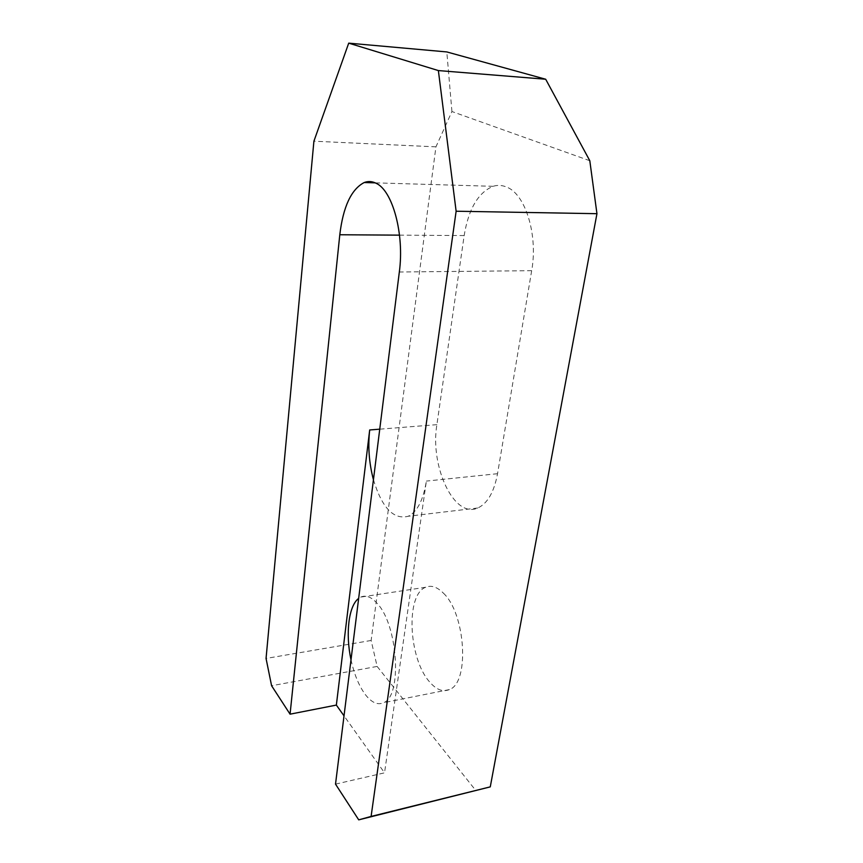 <?xml version="1.0" encoding="UTF-8"?>
<svg xmlns="http://www.w3.org/2000/svg" width="863" height="863" viewBox="0 0 863 863"><rect width="100%" height="100%" fill="white"/><g stroke="black" fill="none" stroke-linecap="round" stroke-linejoin="round"><path stroke-width="0.65" stroke-dasharray="4.32 3.24" d="M531.673 270.68L497.541 473.701C494.078 492.115 487.487 503.55 477.789 507.994C454.089 519.019 429.796 466.29 436.894 424.661L464.165 235.567C468.523 208.997 478.156 192.578 493.053 186.311C497.573 184.909 502.083 185.157 506.592 187.055C525.427 193.981 538.188 235.103 531.673 270.68L399.332 271.996M351.014 659.764C354.154 674.197 358.889 685.751 365.211 694.424C371.489 702.59 377.606 705.351 383.55 702.719C402.449 696.204 397.962 624.92 377.196 603.442C371.381 596.916 365.912 594.801 360.788 597.088L358.663 598.393M443.409 593.161C465.653 613.69 469.839 682.827 449.364 689.591C442.913 692.288 436.322 689.731 429.601 681.921C408.339 658.393 405.556 594.348 425.718 587.25C431.284 584.941 437.185 586.916 443.409 593.161M335.513 784.133L384.531 772.838L344.024 715.859M589.807 160.734L451.932 111.532L435.934 146.85L371.144 640.465L377.131 666.43L271.586 685.729M377.131 666.43L475.966 790.735M373.442 479.763C382.007 507.897 393.625 520.055 408.307 516.236C417.271 511.781 423.291 500.065 426.365 481.09L384.531 772.838M371.144 640.465L266.052 658.447M435.934 146.85L313.905 141.198M451.932 111.532L446.807 51.931M464.165 235.567L399.515 235.146M497.541 473.701L426.365 481.09M436.894 424.661L379.742 429.17M493.053 186.311L375.222 182.859M449.364 689.591L383.55 702.719M425.718 587.25L360.788 597.088M477.789 507.994L408.307 516.236"/><path stroke-width="1.29" d="M339.795 234.758C343.15 206.678 351.284 189.267 364.197 182.535C368.113 181.025 372.061 181.262 376.041 183.247C392.643 190.475 404.52 234.197 399.332 271.996L335.513 784.133L358.717 819.85L371.101 816.441L456.128 211.23L438.372 70.572L348.717 43.15L313.905 141.198L266.052 658.447L271.586 685.729L290.065 714.176L339.795 234.758L399.515 235.146M344.024 715.859L336.354 705.082L290.065 714.176M438.372 70.572L545.686 79.234L589.807 160.734L596.948 213.69L490.27 786.873L358.717 819.85M358.663 598.393C348.598 605.804 345.329 633.82 351.014 659.764M336.354 705.082L369.688 429.968C367.821 446.624 369.073 463.226 373.442 479.763M596.948 213.69L456.128 211.23M490.27 786.873L371.101 816.441M545.686 79.234L446.807 51.931L348.717 43.15M379.742 429.17L369.688 429.968M375.222 182.859L364.197 182.535"/></g></svg>
